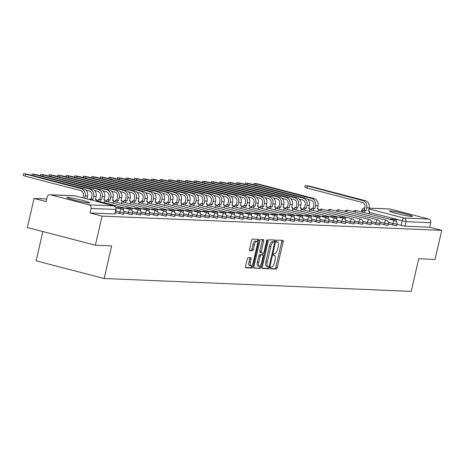 <?xml version="1.0" encoding="UTF-8"?>
<svg xmlns="http://www.w3.org/2000/svg" width="465" height="465" viewBox="0 0 465 465"><rect width="100%" height="100%" fill="white"/><g stroke="black" fill="none" stroke-linecap="round" stroke-linejoin="round"><path stroke-width="0.7" d="M270.461 267.811A1.035 0.366 104.6 0 0 270.578 268.822A1.035 0.366 104.6 0 0 270.607 268.828L276.315 269.066A1.476 0.529 104.6 0 0 277.181 267.654L283.144 241.823A1.476 0.529 104.6 0 0 282.982 240.37A1.476 0.529 104.6 0 0 282.941 240.364L277.233 240.126A1.035 0.366 104.6 0 0 276.629 241.114A1.035 0.366 104.6 0 0 276.745 242.131A1.035 0.366 104.6 0 0 276.774 242.131L277.512 242.166A4.726 1.686 104.6 0 1 277.64 242.184A4.726 1.686 104.6 0 1 278.169 246.828L277.669 248.984A4.726 1.686 104.6 0 1 274.891 253.501L274.152 253.472A1.035 0.366 104.6 0 0 273.548 254.46A1.035 0.366 104.6 0 0 273.664 255.477A1.035 0.366 104.6 0 0 273.687 255.483L274.426 255.512A4.726 1.686 104.6 0 1 274.559 255.529A4.726 1.686 104.6 0 1 275.088 260.179L274.588 262.33A4.726 1.686 104.6 0 1 271.81 266.852L271.072 266.817A1.035 0.366 104.6 0 0 270.461 267.811M411.595 216.463A11.735 0.843 13 0 0 412.42 216.347A11.735 0.843 13 0 0 403.254 213.383A11.735 0.843 13 0 0 390.373 210.947A11.735 0.843 13 0 0 389.554 211.069A11.735 0.843 13 0 0 398.72 214.034A11.735 0.843 13 0 0 411.595 216.463M88.885 202.938A11.735 0.843 13 0 0 89.71 202.821A11.735 0.843 13 0 0 80.544 199.851A11.735 0.843 13 0 0 67.663 197.422A11.735 0.843 13 0 0 66.844 197.538A11.735 0.843 13 0 0 76.01 200.502A11.735 0.843 13 0 0 88.885 202.938M248.124 257.668A1.476 0.529 104.6 0 0 247.258 259.081L245.584 266.329A1.476 0.529 104.6 0 0 245.753 267.782A1.476 0.529 104.6 0 0 245.793 267.788L252.123 268.055A1.476 0.529 104.6 0 0 252.995 266.643L258.959 240.806A1.476 0.529 104.6 0 0 258.796 239.353A1.476 0.529 104.6 0 0 258.755 239.347L252.419 239.086A1.476 0.529 104.6 0 0 251.548 240.498L249.531 249.252A1.476 0.529 104.6 0 0 249.693 250.705A1.476 0.529 104.6 0 0 249.734 250.711L252.443 250.821A1.476 0.529 104.6 0 0 253.315 249.409L254.314 245.067A3.953 1.407 104.6 0 1 256.744 241.306A3.953 1.407 104.6 0 1 257.186 245.189L253.262 262.196A3.953 1.407 104.6 0 1 250.833 265.957A3.953 1.407 104.6 0 1 250.391 262.074L251.042 259.243A1.476 0.529 104.6 0 0 250.879 257.79A1.476 0.529 104.6 0 0 250.838 257.784L248.124 257.668M441.75 230.361L435.031 259.458L418.733 258.773L411.205 291.381L104.137 278.512L111.664 245.904L95.366 245.218L102.085 216.12L441.75 230.361L429.712 227.234L430.759 222.7L405.98 221.66L369.361 212.377M262.283 267.032A1.476 0.529 104.6 0 0 262.446 268.485A1.476 0.529 104.6 0 0 262.487 268.491L268.822 268.753A1.476 0.529 104.6 0 0 269.688 267.34L275.658 241.509A1.476 0.529 104.6 0 0 275.489 240.056A1.476 0.529 104.6 0 0 275.449 240.05L269.113 239.783A1.476 0.529 104.6 0 0 268.247 241.196L262.283 267.032M260.476 268.404L254.14 268.136A1.476 0.529 104.6 0 1 254.099 268.131A1.476 0.529 104.6 0 1 253.931 266.683L259.9 240.847A1.476 0.529 104.6 0 1 260.766 239.434L263.475 239.545A1.476 0.529 104.6 0 1 263.516 239.551A1.476 0.529 104.6 0 1 263.684 241.004L261.266 251.484A1.476 0.529 104.6 0 0 261.429 252.937A1.476 0.529 104.6 0 0 261.469 252.943L263.266 253.018A1.476 0.529 104.6 0 0 264.137 251.6L266.654 240.696A1.035 0.366 104.6 0 1 267.288 239.708A1.035 0.366 104.6 0 1 267.404 240.725L261.342 266.991A1.476 0.529 104.6 0 1 260.476 268.404L253.884 267.828M95.366 245.218L27.354 227.536L34.067 198.439L46.709 198.968M42.879 231.576L36.125 260.83L104.137 278.512M102.085 216.12L90.047 212.993L91.094 208.46A3.011 2.802 -87.6 0 0 89.047 204.827L50.551 194.818A3.011 2.802 -87.6 0 0 47.151 197.038L46.105 201.572L34.067 198.439M429.712 227.234L404.934 226.193L396.947 224.357M369.129 208.117L389.664 208.977A3.011 2.802 92.4 0 1 390.216 209.058L428.713 219.067A3.011 2.802 92.4 0 1 430.759 222.7M119.54 213.633L119.912 212.028L123.94 212.749L123.568 214.359L115.367 212.552M128.073 213.993L128.445 212.383L132.473 213.109L132.101 214.714L123.899 212.906M136.605 214.353L136.977 212.743L141.005 213.464L140.633 215.074L132.432 213.266M145.138 214.708L145.51 213.098L149.538 213.824L149.166 215.429L140.965 213.621M153.671 215.068L154.043 213.458L158.071 214.179L157.699 215.789L149.498 213.981M162.204 215.423L162.576 213.813L166.604 214.539L166.232 216.149L158.03 214.342M170.736 215.783L171.108 214.173L175.136 214.894L174.764 216.504L166.563 214.696M179.269 216.138L179.641 214.534L183.669 215.254L183.297 216.864L175.096 215.057M187.802 216.498L188.174 214.888L192.202 215.609L191.83 217.219L183.629 215.411M196.335 216.853L196.707 215.249L200.735 215.969L200.363 217.579L192.161 215.772M204.867 217.213L205.239 215.603L209.267 216.324L208.895 217.934L200.694 216.126M213.4 217.568L213.772 215.963L217.8 216.684L217.428 218.294L209.227 216.487M221.933 217.928L222.305 216.318L226.333 217.045L225.961 218.649L217.76 216.841M230.466 218.283L230.838 216.678L234.866 217.399L234.494 219.009L226.292 217.202M238.998 218.643L239.37 217.033L243.398 217.76L243.026 219.364L234.825 217.556M247.531 219.003L247.903 217.393L251.931 218.114L251.559 219.724L243.358 217.916M256.064 219.358L256.436 217.748L260.458 218.474L260.092 220.079L251.891 218.277M264.597 219.718L264.969 218.108L268.991 218.829L268.625 220.439L260.423 218.631M273.129 220.073L273.501 218.463L277.524 219.189L277.157 220.799L268.956 218.992M281.662 220.433L282.034 218.823L286.056 219.544L285.69 221.154L277.489 219.346M290.195 220.788L290.567 219.184L294.589 219.904L294.223 221.514L286.022 219.707M298.728 221.148L299.1 219.538L303.122 220.259L302.756 221.869L294.554 220.061M307.26 221.503L307.632 219.899L311.655 220.619L311.288 222.229L303.087 220.422M315.793 221.863L316.165 220.253L320.187 220.98L319.821 222.584L311.62 220.776M324.326 222.218L324.698 220.613L328.72 221.334L328.348 222.944L320.152 221.137M332.859 222.578L333.231 220.968L337.253 221.695L336.881 223.299L328.685 221.491M341.391 222.938L341.763 221.328L345.786 222.049L345.414 223.659L337.218 221.852M349.924 223.293L350.296 221.683L354.318 222.41L353.946 224.014L345.751 222.206M358.457 223.653L358.829 222.043L362.851 222.764L362.479 224.374L354.284 222.566M366.99 224.008L367.362 222.398L371.384 223.124L371.012 224.729L362.816 222.927M375.522 224.368L375.894 222.758L379.917 223.479L379.545 225.089L371.349 223.281M384.055 224.723L384.427 223.113L388.449 223.839L388.077 225.449L379.882 223.642M392.588 225.083L392.96 223.473L396.982 224.194L396.61 225.804L388.415 223.996M90.047 212.993L115.035 213.999L116.081 209.465L91.094 208.46M270.409 268.526L274.955 268.712A1.476 0.529 104.6 0 0 275.821 267.299L281.784 241.469A1.476 0.529 104.6 0 0 281.837 240.318M274.112 241.957L274.298 241.155A1.476 0.529 104.6 0 0 274.35 240.004M262.231 268.183L267.462 268.398A1.476 0.529 104.6 0 0 268.328 266.986L268.398 266.707M268.694 266.718A1.035 0.366 104.6 0 0 269.305 265.73L274.542 243.056A1.035 0.366 104.6 0 0 274.426 242.038A1.035 0.366 104.6 0 0 274.397 242.032L273.618 242.003A4.726 1.686 104.6 0 0 270.839 246.52L267.259 262.022A4.726 1.686 104.6 0 0 267.788 266.666A4.726 1.686 104.6 0 0 267.916 266.689L268.694 266.718M273.089 241.695A1.035 0.366 104.6 0 0 273.065 241.684A1.035 0.366 104.6 0 0 273.036 241.678L274.397 242.032M267.666 266.619L266.555 266.335A4.726 1.686 104.6 0 1 266.428 266.317A4.726 1.686 104.6 0 1 265.899 261.667L269.479 246.165A4.726 1.686 104.6 0 1 272.257 241.649L273.036 241.678M261.394 252.919L260.109 252.588A1.476 0.529 104.6 0 1 260.069 252.582A1.476 0.529 104.6 0 1 259.906 251.129L262.324 240.649A1.476 0.529 104.6 0 0 262.376 239.498M263.126 253.007L262.673 254.989M260.197 265.707L259.981 266.637L261.342 266.991M258.755 262.353A3.953 1.407 104.6 0 0 259.197 266.236A3.953 1.407 104.6 0 0 261.626 262.475L263.01 256.482A1.476 0.529 104.6 0 0 262.847 255.029A1.476 0.529 104.6 0 0 262.806 255.023L261.005 254.948A1.476 0.529 104.6 0 0 260.138 256.36L258.755 262.353L257.395 261.998A3.953 1.407 104.6 0 0 257.837 265.881L259.197 266.236M261.522 254.692A1.476 0.529 104.6 0 0 261.487 254.675A1.476 0.529 104.6 0 0 261.446 254.669L262.806 255.023M257.395 261.998L258.778 256.006A1.476 0.529 104.6 0 1 259.644 254.593L261.446 254.669M259.115 268.049A1.476 0.529 104.6 0 0 259.981 266.637M250.833 265.957L249.473 265.608A3.953 1.407 104.6 0 1 249.031 261.719L249.682 258.889A1.476 0.529 104.6 0 0 249.734 257.738M256.744 241.306L255.384 240.951A3.953 1.407 104.6 0 0 252.954 244.712L254.314 245.067M249.478 250.403L251.083 250.466A1.476 0.529 104.6 0 0 251.954 249.054L252.954 244.712M257.261 241.905L257.598 240.452A1.476 0.529 104.6 0 0 257.651 239.301M245.532 267.48L250.763 267.701A1.476 0.529 104.6 0 0 251.635 266.288L251.832 265.428M306.894 188.034L304.825 187.325L305.267 185.425L362.63 200.508A6.016 5.603 92.4 0 1 366.722 207.768L365.996 210.912L364.229 210.453L364.955 207.309A4.063 3.784 -87.6 0 0 362.194 202.409L306.894 188.034L307.336 186.134M368.513 210.767L369.663 211.069L368.46 211.017L369.181 207.872A6.016 5.603 92.4 0 0 365.095 200.613L309.795 186.232L305.267 185.425M362.601 212.232L363.026 210.407L365.996 210.912M363.026 210.407L364.229 210.453M390.083 219.375L390.164 219.009L396.802 219.672L396.36 221.59M391.937 219.468L391.85 219.84M390.164 219.009L396.802 219.672M369.663 211.069L369.007 213.9M364.793 210.866L364.368 212.697M317.322 208.622L318.467 208.919L317.264 208.872L317.99 205.728A6.016 5.603 92.4 0 0 313.898 198.462L258.598 184.088L254.07 183.274L311.434 198.363A6.016 5.603 92.4 0 1 315.526 205.623L314.799 208.768L313.032 208.308L313.759 205.164A4.063 3.784 -87.6 0 0 310.998 200.264L307.708 199.409M311.405 210.087L311.829 208.256L314.799 208.768M311.829 208.256L313.032 208.308M338.886 217.231L338.968 216.864L345.605 217.527L345.164 219.445M340.74 217.324L340.653 217.69M338.968 216.864L345.605 217.527M318.467 208.919L317.81 211.755M313.596 208.715L313.178 210.546M308.789 208.268L309.934 208.564L308.731 208.512L309.458 205.367A6.016 5.603 92.4 0 0 305.366 198.107L250.065 183.733L245.537 182.919L302.901 198.003A6.016 5.603 92.4 0 1 306.993 205.268L306.266 208.413L304.499 207.948L305.226 204.809A4.063 3.784 -87.6 0 0 302.465 199.904L299.175 199.049M302.872 209.732L303.296 207.902L306.266 208.413M303.296 207.902L304.499 207.948M330.353 216.876L330.435 216.504L337.073 217.167L336.631 219.085M332.208 216.963L332.12 217.335M330.435 216.504L337.073 217.167M309.934 208.564L309.277 211.395M305.063 208.361L304.645 210.192M300.256 207.907L301.401 208.204L300.198 208.157L300.925 205.013A6.016 5.603 92.4 0 0 296.833 197.747L241.533 183.373L237.005 182.559L294.368 197.648A6.016 5.603 92.4 0 1 298.46 204.908L297.734 208.053L295.967 207.593L296.693 204.449A4.063 3.784 -87.6 0 0 293.932 199.549L290.642 198.695M294.339 209.372L294.764 207.541L297.734 208.053M294.764 207.541L295.967 207.593M321.821 216.516L321.902 216.149L328.54 216.812L328.098 218.724M323.675 216.609L323.588 216.975M321.902 216.149L328.54 216.812M301.401 208.204L300.745 211.04M296.531 208L296.112 209.831M291.724 207.553L292.869 207.849L291.665 207.797L292.392 204.652A6.016 5.603 92.4 0 0 288.3 197.393L233 183.018L228.472 182.204L285.836 197.288A6.016 5.603 92.4 0 1 289.928 204.554L289.201 207.692L287.434 207.233L288.161 204.089A4.063 3.784 -87.6 0 0 285.4 199.189L282.11 198.334M285.806 209.018L286.231 207.187L289.201 207.692M286.231 207.187L287.434 207.233M313.288 216.161L313.369 215.789L320.007 216.452L319.565 218.37M315.142 216.248L315.055 216.62M313.369 215.789L320.007 216.452M292.869 207.849L292.212 210.68M287.998 207.646L287.579 209.477M283.191 207.192L284.336 207.489L283.133 207.442L283.859 204.298A6.016 5.603 92.4 0 0 279.767 197.032L224.467 182.658L219.939 181.844L277.303 196.928A6.016 5.603 92.4 0 1 281.395 204.193L280.668 207.338L278.901 206.879L279.628 203.734A4.063 3.784 -87.6 0 0 276.867 198.828L273.577 197.974M277.274 208.657L277.698 206.826L280.668 207.338M277.698 206.826L278.901 206.879M304.755 215.801L304.837 215.435L311.474 216.097L311.033 218.009M306.609 215.894L306.522 216.26M304.837 215.435L311.474 216.097M284.336 207.489L283.679 210.325M279.465 207.285L279.047 209.116M274.658 206.838L275.803 207.134L274.6 207.082L275.327 203.937A6.016 5.603 92.4 0 0 271.235 196.678L215.934 182.297L211.406 181.49L268.77 196.573A6.016 5.603 92.4 0 1 272.862 203.839L272.135 206.977L270.368 206.518L271.095 203.374A4.063 3.784 -87.6 0 0 268.334 198.474L265.044 197.619M268.741 208.303L269.165 206.472L272.135 206.977M269.165 206.472L270.368 206.518M296.222 215.44L296.304 215.074L302.942 215.737L302.5 217.655M298.077 215.533L297.989 215.905M296.304 215.074L302.942 215.737M275.803 207.134L275.146 209.965M270.932 206.931L270.514 208.762M266.125 206.477L267.27 206.774L266.067 206.727L266.794 203.583A6.016 5.603 92.4 0 0 262.702 196.317L207.402 181.943L202.874 181.129L260.237 196.213A6.016 5.603 92.4 0 1 264.329 203.478L263.603 206.623L261.836 206.164L262.562 203.019A4.063 3.784 -87.6 0 0 259.801 198.113L256.511 197.259M260.208 207.942L260.632 206.111L263.603 206.623M260.632 206.111L261.836 206.164M287.69 215.086L287.771 214.72L294.409 215.382L293.967 217.294M289.544 215.179L289.457 215.545M287.771 214.72L294.409 215.382M267.27 206.774L266.614 209.605M262.4 206.57L261.981 208.401M257.593 206.117L258.738 206.419L257.534 206.367L258.261 203.222A6.016 5.603 92.4 0 0 254.169 195.963L198.869 181.583L194.341 180.775L251.705 195.858A6.016 5.603 92.4 0 1 255.797 203.118L255.07 206.262L253.303 205.803L254.03 202.659A4.063 3.784 -87.6 0 0 251.269 197.759L247.979 196.904M251.675 207.582L252.1 205.757L255.07 206.262M252.1 205.757L253.303 205.803M279.157 214.725L279.238 214.359L285.876 215.022L285.434 216.94M281.011 214.818L280.924 215.185M279.238 214.359L285.876 215.022M258.738 206.419L258.081 209.25M253.867 206.216L253.448 208.047M249.06 205.763L250.205 206.059L249.002 206.007L249.728 202.868A6.016 5.603 92.4 0 0 245.636 195.602L190.336 181.228L185.808 180.414L243.172 195.498A6.016 5.603 92.4 0 1 247.264 202.763L246.537 205.908L244.77 205.449L245.497 202.304A4.063 3.784 -87.6 0 0 242.736 197.398L239.452 196.544M243.143 207.227L243.567 205.396L246.537 205.908M243.567 205.396L244.77 205.449M270.624 214.371L270.706 214.005L277.343 214.667L276.902 216.58M272.478 214.464L272.391 214.83M270.706 214.005L277.343 214.667M250.205 206.059L249.548 208.89M245.334 205.856L244.916 207.686M240.527 205.402L241.672 205.704L240.469 205.652L241.196 202.507A6.016 5.603 92.4 0 0 237.104 195.242L181.803 180.868L177.275 180.054L234.639 195.143A6.016 5.603 92.4 0 1 238.731 202.403L238.004 205.547L236.237 205.088L236.964 201.944A4.063 3.784 -87.6 0 0 234.203 197.044L230.919 196.189M234.61 206.867L235.034 205.036L238.004 205.547M235.034 205.036L236.237 205.088M262.091 214.01L262.179 213.644L268.811 214.307L268.369 216.225M263.946 214.103L263.858 214.47M262.179 213.644L268.811 214.307M241.672 205.704L241.015 208.535M236.801 205.501L236.383 207.326M231.994 205.048L233.139 205.344L231.936 205.292L232.663 202.153A6.016 5.603 92.4 0 0 228.571 194.887L173.271 180.513L168.743 179.699L226.106 194.783A6.016 5.603 92.4 0 1 230.198 202.048L229.472 205.193L227.705 204.734L228.431 201.589A4.063 3.784 -87.6 0 0 225.67 196.683L222.386 195.829M226.077 206.512L226.502 204.681L229.472 205.193M226.502 204.681L227.705 204.734M253.559 213.656L253.646 213.284L260.278 213.952L259.836 215.865M255.413 213.749L255.326 214.115M253.646 213.284L260.278 213.952M233.139 205.344L232.483 208.175M228.269 205.141L227.85 206.972M223.462 204.687L224.607 204.989L223.403 204.937L224.13 201.793A6.016 5.603 92.4 0 0 220.038 194.527L164.738 180.153L160.21 179.339L217.574 194.428A6.016 5.603 92.4 0 1 221.666 201.688L220.939 204.833L219.172 204.373L219.899 201.229A4.063 3.784 -87.6 0 0 217.138 196.329L213.854 195.474M217.544 206.152L217.969 204.321L220.939 204.833M217.969 204.321L219.172 204.373M245.026 213.296L245.113 212.929L251.745 213.592L251.303 215.51M246.88 213.389L246.793 213.755M245.113 212.929L251.745 213.592M224.607 204.989L223.95 207.82M219.736 204.78L219.317 206.611M214.929 204.333L216.074 204.629L214.871 204.577L215.597 201.432A6.016 5.603 92.4 0 0 211.505 194.172L156.205 179.798L151.677 178.984L209.041 194.068A6.016 5.603 92.4 0 1 213.133 201.333L212.406 204.478L210.639 204.013L211.366 200.874A4.063 3.784 -87.6 0 0 208.605 195.968L205.321 195.114M209.012 205.797L209.436 203.966L212.406 204.478M209.436 203.966L210.639 204.013M236.493 212.941L236.58 212.569L243.212 213.237L242.771 215.15M238.347 213.028L238.26 213.4M236.58 212.569L243.212 213.237M216.074 204.629L215.417 207.46M211.203 204.426L210.785 206.257M206.396 203.972L207.541 204.269L206.338 204.222L207.065 201.078A6.016 5.603 92.4 0 0 202.972 193.812L147.672 179.438L143.144 178.624L200.508 193.713A6.016 5.603 92.4 0 1 204.6 200.973L203.873 204.118L202.106 203.658L202.833 200.514A4.063 3.784 -87.6 0 0 200.072 195.614L196.788 194.759M200.479 205.437L200.903 203.606L203.873 204.118M200.903 203.606L202.106 203.658M227.96 212.581L228.048 212.214L234.68 212.877L234.238 214.795M229.815 212.674L229.727 213.04M228.048 212.214L234.68 212.877M207.541 204.269L206.884 207.105M202.67 204.065L202.252 205.896M197.863 203.618L199.008 203.914L197.805 203.862L198.532 200.717A6.016 5.603 92.4 0 0 194.44 193.457L139.145 179.083L134.612 178.269L191.975 193.353A6.016 5.603 92.4 0 1 196.067 200.618L195.341 203.757L193.574 203.298L194.3 200.159A4.063 3.784 -87.6 0 0 191.539 195.254L188.255 194.399M191.946 205.082L192.37 203.252L195.341 203.757M192.37 203.252L193.574 203.298M219.428 212.226L219.515 211.854L226.147 212.517L225.705 214.435M221.282 212.313L221.195 212.685M219.515 211.854L226.147 212.517M199.008 203.914L198.352 206.745M194.138 203.711L193.719 205.542M189.331 203.257L190.476 203.554L189.272 203.507L189.999 200.363A6.016 5.603 92.4 0 0 185.907 193.097L130.613 178.723L126.079 177.909L183.448 192.992A6.016 5.603 92.4 0 1 187.535 200.258L186.808 203.403L185.041 202.943L185.768 199.799A4.063 3.784 -87.6 0 0 183.007 194.899L179.722 194.044M183.413 204.722L183.838 202.891L186.808 203.403M183.838 202.891L185.041 202.943M210.895 211.866L210.982 211.499L217.614 212.162L217.172 214.074M212.749 211.959L212.662 212.325M210.982 211.499L217.614 212.162M190.476 203.554L189.819 206.39M185.605 203.35L185.186 205.181M180.798 202.903L181.943 203.199L180.74 203.147L181.466 200.002A6.016 5.603 92.4 0 0 177.374 192.743L122.08 178.368L117.546 177.554L174.916 192.638A6.016 5.603 92.4 0 1 179.002 199.904L178.275 203.042L176.508 202.583L177.235 199.439A4.063 3.784 -87.6 0 0 174.474 194.539L171.19 193.684M174.887 204.368L175.305 202.537L178.275 203.042M175.305 202.537L176.508 202.583M202.362 211.511L202.449 211.139L209.081 211.802L208.64 213.72M204.216 211.598L204.129 211.97M202.449 211.139L209.081 211.802M181.943 203.199L181.286 206.03M177.072 202.996L176.654 204.827M172.265 202.542L173.41 202.839L172.207 202.792L172.934 199.648A6.016 5.603 92.4 0 0 168.842 192.382L113.547 178.008L109.013 177.194L166.383 192.278A6.016 5.603 92.4 0 1 170.469 199.543L169.742 202.688L167.975 202.229L168.702 199.084A4.063 3.784 -87.6 0 0 165.941 194.178L162.657 193.324M166.354 204.007L166.772 202.176L169.742 202.688M166.772 202.176L167.975 202.229M193.829 211.151L193.917 210.785L200.549 211.447L200.107 213.359M195.684 211.244L195.596 211.61M193.917 210.785L200.549 211.447M173.41 202.839L172.759 205.669M168.539 202.635L168.121 204.466M163.732 202.188L164.877 202.484L163.674 202.432L164.401 199.287A6.016 5.603 92.4 0 0 160.309 192.028L105.014 177.647L100.481 176.84L157.85 191.923A6.016 5.603 92.4 0 1 161.936 199.183L161.216 202.327L159.443 201.868L160.169 198.724A4.063 3.784 -87.6 0 0 157.408 193.824L154.124 192.969M157.821 203.647L158.24 201.822L161.216 202.327M158.24 201.822L159.443 201.868M185.297 210.79L185.384 210.424L192.016 211.087L191.574 213.005M187.151 210.883L187.064 211.255M185.384 210.424L192.016 211.087M164.877 202.484L164.226 205.315M160.006 202.281L159.588 204.112M155.2 201.827L156.345 202.124L155.141 202.077L155.868 198.933A6.016 5.603 92.4 0 0 151.776 191.667L96.482 177.293L91.948 176.479L149.317 191.563A6.016 5.603 92.4 0 1 153.404 198.828L152.683 201.973L150.91 201.514L151.637 198.369A4.063 3.784 -87.6 0 0 148.876 193.463L145.591 192.609M149.288 203.292L149.707 201.461L152.683 201.973M149.707 201.461L150.91 201.514M176.764 210.436L176.851 210.07L183.483 210.732L183.041 212.644M178.618 210.529L178.531 210.895M176.851 210.07L183.483 210.732M156.345 202.124L155.694 204.955M151.48 201.92L151.055 203.751M146.667 201.467L147.812 201.769L146.609 201.717L147.335 198.572A6.016 5.603 92.4 0 0 143.243 191.313L87.949 176.933L83.415 176.119L140.785 191.208A6.016 5.603 92.4 0 1 144.871 198.468L144.15 201.612L142.377 201.153L143.104 198.009A4.063 3.784 -87.6 0 0 140.343 193.109L137.059 192.254M140.756 202.932L141.174 201.101L144.15 201.612M141.174 201.101L142.377 201.153M168.231 210.075L168.318 209.709L174.95 210.372L174.509 212.29M170.085 210.168L169.998 210.535M168.318 209.709L174.95 210.372M147.812 201.769L147.161 204.6M142.947 201.566L142.523 203.391M138.134 201.113L139.279 201.409L138.076 201.357L138.803 198.218A6.016 5.603 92.4 0 0 134.71 190.952L79.416 176.578L74.882 175.764L132.252 190.848A6.016 5.603 92.4 0 1 136.338 198.113L135.617 201.258L133.844 200.799L134.571 197.654A4.063 3.784 -87.6 0 0 131.81 192.748L128.526 191.894M132.223 202.577L132.641 200.746L135.617 201.258M132.641 200.746L133.844 200.799M159.698 209.721L159.786 209.349L166.418 210.017L165.976 211.93M161.553 209.814L161.465 210.18M159.786 209.349L166.418 210.017M139.279 201.409L138.628 204.24M134.414 201.206L133.99 203.036M129.601 200.752L130.746 201.054L129.543 201.002L130.27 197.858A6.016 5.603 92.4 0 0 126.178 190.592L70.883 176.218L66.35 175.404L123.719 190.493A6.016 5.603 92.4 0 1 127.805 197.753L127.085 200.897L125.312 200.438L126.038 197.294A4.063 3.784 -87.6 0 0 123.277 192.394L119.993 191.539M123.69 202.217L124.109 200.386L127.085 200.897M124.109 200.386L125.312 200.438M151.166 209.36L151.253 208.994L157.885 209.657L157.443 211.575M153.02 209.453L152.933 209.82M151.253 208.994L157.885 209.657M130.746 201.054L130.095 203.885M125.881 200.845L125.457 202.676M121.069 200.398L122.214 200.694L121.01 200.642L121.737 197.503A6.016 5.603 92.4 0 0 117.645 190.237L62.351 175.863L57.817 175.049L115.186 190.133A6.016 5.603 92.4 0 1 119.273 197.398L118.552 200.543L116.779 200.084L117.506 196.939A4.063 3.784 -87.6 0 0 114.745 192.033L111.46 191.179M115.157 201.862L115.576 200.031L118.552 200.543M115.576 200.031L116.779 200.084M142.633 209.006L142.72 208.634L149.352 209.302L148.91 211.215M144.487 209.093L144.4 209.465M142.72 208.634L149.352 209.302M122.214 200.694L121.563 203.525M117.349 200.491L116.924 202.322M112.536 200.037L113.681 200.339L112.478 200.287L113.204 197.143A6.016 5.603 92.4 0 0 109.112 189.877L53.818 175.503L49.284 174.689L106.654 189.778A6.016 5.603 92.4 0 1 110.74 197.038L110.019 200.183L108.246 199.723L108.973 196.579A4.063 3.784 -87.6 0 0 106.212 191.679L102.928 190.824M106.625 201.502L107.043 199.671L110.019 200.183M107.043 199.671L108.246 199.723M134.1 208.645L134.187 208.279L140.819 208.942L140.378 210.86M135.954 208.739L135.867 209.105M134.187 208.279L140.819 208.942M113.681 200.339L113.03 203.17M108.816 200.13L108.392 201.961M104.003 199.683L105.148 199.979L103.945 199.927L104.672 196.782A6.016 5.603 92.4 0 0 100.58 189.522L45.285 175.148L40.751 174.334L98.121 189.418A6.016 5.603 92.4 0 1 102.207 196.683L101.486 199.828L99.713 199.363L100.44 196.224A4.063 3.784 -87.6 0 0 97.679 191.318L94.395 190.464M98.092 201.147L98.51 199.316L101.486 199.828M98.51 199.316L99.713 199.363M125.567 208.291L125.655 207.919L132.287 208.587L131.845 210.5M127.422 208.378L127.334 208.75M125.655 207.919L132.287 208.587M105.148 199.979L104.497 202.81M100.283 199.776L99.859 201.607M95.47 199.322L96.615 199.619L95.412 199.572L96.139 196.428A6.016 5.603 92.4 0 0 92.047 189.162L36.752 174.788L32.219 173.974L89.588 189.063A6.016 5.603 92.4 0 1 93.68 196.323L92.954 199.468L91.181 199.008L91.907 195.864A4.063 3.784 -87.6 0 0 89.146 190.964L85.862 190.109M89.826 199.619L89.978 198.956L92.954 199.468M89.978 198.956L91.181 199.008M117.035 207.931L117.122 207.564L123.76 208.227L123.312 210.145M118.889 208.024L118.802 208.39M117.122 207.564L123.76 208.227M96.615 199.619L96.232 201.281M91.75 199.415L91.593 200.078M82.846 197.805L83.375 195.509A4.063 3.784 -87.6 0 0 80.614 190.604L25.319 176.229L23.25 175.52L23.692 173.619L81.055 188.703A6.016 5.603 92.4 0 1 85.147 195.968L84.613 198.264M86.961 198.875L87.606 196.067A6.016 5.603 92.4 0 0 83.514 188.807L28.22 174.433L23.692 173.619M89.047 204.827L113.826 205.867L75.33 195.858L50.551 194.818M401.121 225.438L402.167 220.904A3.011 1.075 104.6 0 1 403.934 218.027L428.713 219.067M368.937 208.93L403.934 218.027A3.011 2.802 92.4 0 1 405.98 221.66L404.934 226.193M390.216 209.058L369.117 208.175M123.94 212.749A3.011 3.011 0 0 0 121.766 209.163A3.011 1.075 -75.4 0 0 121.679 209.151A3.011 1.075 -75.4 0 0 119.912 212.028L115.739 210.941M132.473 213.109A3.011 3.011 0 0 0 130.299 209.517A3.011 1.075 -75.4 0 0 130.212 209.506A3.011 1.075 -75.4 0 0 128.445 212.383L123.888 211.197M141.005 213.464A3.011 3.011 0 0 0 138.832 209.878A3.011 1.075 -75.4 0 0 138.744 209.866A3.011 1.075 -75.4 0 0 136.977 212.743L132.42 211.558M149.538 213.824A3.011 3.011 0 0 0 147.364 210.232A3.011 1.075 -75.4 0 0 147.277 210.221A3.011 1.075 -75.4 0 0 145.51 213.098L140.953 211.912M158.071 214.179A3.011 3.011 0 0 0 155.897 210.593A3.011 1.075 -75.4 0 0 155.81 210.581A3.011 1.075 -75.4 0 0 154.043 213.458L149.486 212.273M166.604 214.539A3.011 3.011 0 0 0 164.43 210.947A3.011 1.075 -75.4 0 0 164.343 210.936A3.011 1.075 -75.4 0 0 162.576 213.813L158.019 212.633M175.136 214.894A3.011 3.011 0 0 0 172.957 211.308A3.011 1.075 -75.4 0 0 172.875 211.296A3.011 1.075 -75.4 0 0 171.108 214.173L166.551 212.987M183.669 215.254A3.011 3.011 0 0 0 181.49 211.662A3.011 1.075 -75.4 0 0 181.408 211.651A3.011 1.075 -75.4 0 0 179.641 214.534L175.084 213.348M192.202 215.609A3.011 3.011 0 0 0 190.022 212.023A3.011 1.075 -75.4 0 0 189.941 212.011A3.011 1.075 -75.4 0 0 188.174 214.888L183.617 213.702M200.735 215.969A3.011 3.011 0 0 0 198.555 212.377A3.011 1.075 -75.4 0 0 198.474 212.366A3.011 1.075 -75.4 0 0 196.707 215.249L192.15 214.063M209.267 216.324A3.011 3.011 0 0 0 207.088 212.738A3.011 1.075 -75.4 0 0 207.006 212.726A3.011 1.075 -75.4 0 0 205.239 215.603L200.682 214.417M217.8 216.684A3.011 3.011 0 0 0 215.62 213.098A3.011 1.075 -75.4 0 0 215.539 213.08A3.011 1.075 -75.4 0 0 213.772 215.963L209.215 214.778M226.333 217.045A3.011 3.011 0 0 0 224.153 213.452A3.011 1.075 -75.4 0 0 224.072 213.441A3.011 1.075 -75.4 0 0 222.305 216.318L217.748 215.132M234.866 217.399A3.011 3.011 0 0 0 232.686 213.813A3.011 1.075 -75.4 0 0 232.605 213.801A3.011 1.075 -75.4 0 0 230.838 216.678L226.281 215.493M243.398 217.76A3.011 3.011 0 0 0 241.219 214.167A3.011 1.075 -75.4 0 0 241.137 214.156A3.011 1.075 -75.4 0 0 239.37 217.033L234.813 215.847M251.931 218.114A3.011 3.011 0 0 0 249.752 214.528A3.011 1.075 -75.4 0 0 249.67 214.516A3.011 1.075 -75.4 0 0 247.903 217.393L243.346 216.208M260.458 218.474A3.011 3.011 0 0 0 258.284 214.882A3.011 1.075 -75.4 0 0 258.203 214.871A3.011 1.075 -75.4 0 0 256.436 217.748L251.873 216.562M268.991 218.829A3.011 3.011 0 0 0 266.817 215.243A3.011 1.075 -75.4 0 0 266.736 215.231A3.011 1.075 -75.4 0 0 264.969 218.108L260.406 216.923M277.524 219.189A3.011 3.011 0 0 0 275.35 215.597A3.011 1.075 -75.4 0 0 275.268 215.586A3.011 1.075 -75.4 0 0 273.501 218.463L268.939 217.283M286.056 219.544A3.011 3.011 0 0 0 283.882 215.958A3.011 1.075 -75.4 0 0 283.801 215.946A3.011 1.075 -75.4 0 0 282.034 218.823L277.471 217.637M294.589 219.904A3.011 3.011 0 0 0 292.415 216.312A3.011 1.075 -75.4 0 0 292.334 216.301A3.011 1.075 -75.4 0 0 290.567 219.184L286.004 217.998M303.122 220.259A3.011 3.011 0 0 0 300.948 216.673A3.011 1.075 -75.4 0 0 300.867 216.661A3.011 1.075 -75.4 0 0 299.1 219.538L294.537 218.352M311.655 220.619A3.011 3.011 0 0 0 309.481 217.027A3.011 1.075 -75.4 0 0 309.399 217.016A3.011 1.075 -75.4 0 0 307.632 219.899L303.07 218.713M320.187 220.98A3.011 3.011 0 0 0 318.014 217.388A3.011 1.075 -75.4 0 0 317.932 217.376A3.011 1.075 -75.4 0 0 316.165 220.253L311.602 219.067M328.72 221.334A3.011 3.011 0 0 0 326.546 217.748A3.011 1.075 -75.4 0 0 326.465 217.73A3.011 1.075 -75.4 0 0 324.698 220.613L320.135 219.428M337.253 221.695A3.011 3.011 0 0 0 335.079 218.102A3.011 1.075 -75.4 0 0 334.998 218.091A3.011 1.075 -75.4 0 0 333.231 220.968L328.668 219.782M345.786 222.049A3.011 3.011 0 0 0 343.612 218.463A3.011 1.075 -75.4 0 0 343.53 218.451A3.011 1.075 -75.4 0 0 341.763 221.328L337.201 220.143M354.318 222.41A3.011 3.011 0 0 0 352.145 218.817A3.011 1.075 -75.4 0 0 352.063 218.806A3.011 1.075 -75.4 0 0 350.296 221.683L345.733 220.497M362.851 222.764A3.011 3.011 0 0 0 360.677 219.178A3.011 1.075 -75.4 0 0 360.596 219.166A3.011 1.075 -75.4 0 0 358.829 222.043L354.266 220.858M371.384 223.124A3.011 3.011 0 0 0 369.21 219.532A3.011 1.075 -75.4 0 0 369.129 219.521A3.011 1.075 -75.4 0 0 367.362 222.398L362.799 221.218M379.917 223.479A3.011 3.011 0 0 0 377.743 219.893A3.011 1.075 -75.4 0 0 377.661 219.881A3.011 1.075 -75.4 0 0 375.894 222.758L371.332 221.573M388.449 223.839A3.011 3.011 0 0 0 386.276 220.247A3.011 1.075 -75.4 0 0 386.194 220.236A3.011 1.075 -75.4 0 0 384.427 223.113L379.864 221.933M396.982 224.194A3.011 3.011 0 0 0 394.808 220.608A3.011 1.075 -75.4 0 0 394.727 220.596A3.011 1.075 -75.4 0 0 392.96 223.473L388.397 222.287M354.905 212.092A3.011 1.075 -75.4 0 1 356.231 210.587A3.011 1.075 104.6 0 1 356.312 210.599A3.011 3.011 0 0 0 353.191 211.651M356.388 210.628A3.011 1.075 104.6 0 0 356.312 210.599L394.808 220.608M346.373 211.738A3.011 1.075 -75.4 0 1 347.698 210.227A3.011 1.075 104.6 0 1 347.779 210.244A3.011 3.011 0 0 0 344.658 211.29M347.855 210.273A3.011 1.075 104.6 0 0 347.779 210.244L386.276 220.247M337.84 211.377A3.011 1.075 -75.4 0 1 339.165 209.872A3.011 1.075 104.6 0 1 339.247 209.884A3.011 3.011 0 0 0 336.125 210.936M339.322 209.913A3.011 1.075 104.6 0 0 339.247 209.884L377.743 219.893M329.307 211.023A3.011 1.075 -75.4 0 1 330.632 209.512A3.011 1.075 104.6 0 1 330.714 209.523A3.011 3.011 0 0 0 327.593 210.575M330.789 209.558A3.011 1.075 104.6 0 0 330.714 209.523L369.21 219.532M320.774 210.662A3.011 1.075 -75.4 0 1 322.1 209.157A3.011 1.075 104.6 0 1 322.181 209.169A3.011 3.011 0 0 0 319.06 210.215M322.257 209.198A3.011 1.075 104.6 0 0 322.181 209.169L360.677 219.178M362.956 210.703L361.828 210.267L361.445 211.935M114.826 214.028L115.872 209.5A3.011 2.802 92.4 0 0 113.826 205.867A3.011 1.075 -75.4 0 1 113.908 205.879A3.011 1.075 -75.4 0 1 114.006 205.919M116.081 209.465A3.011 3.011 0 0 0 113.908 205.879L75.411 195.87A3.011 3.011 0 0 0 74.778 195.777A3.011 2.802 -87.6 0 1 75.33 195.858A3.011 1.075 -75.4 0 1 75.411 195.87A3.011 1.075 -75.4 0 1 75.487 195.899M364.67 208.547A3.011 1.075 104.6 0 0 363.787 210.436M273.513 255.273L274.426 255.512M281.784 241.469L283.144 241.823M275.821 267.299L277.181 267.654M274.955 268.712L276.315 269.066M274.298 241.155L275.658 241.509M268.328 266.986L269.688 267.34M267.462 268.398L268.822 268.753M272.257 241.649L273.618 242.003M269.479 246.165L270.839 246.52M265.899 261.667L267.259 262.022M262.324 240.649L263.684 241.004M259.906 251.129L261.266 251.484M266.695 240.539L267.404 240.725M259.644 254.593L261.005 254.948M258.778 256.006L260.138 256.36M249.682 258.889L251.042 259.243M249.031 261.719L250.391 262.074M251.954 249.054L253.315 249.409M251.083 250.466L252.443 250.821M257.598 240.452L258.959 240.806M251.635 266.288L252.995 266.643M250.763 267.701L252.123 268.055M369.181 207.872L366.722 207.768M365.095 200.613L362.63 200.508M256.139 183.983L255.849 185.233M317.99 205.728L315.526 205.623M313.898 198.462L311.434 198.363M247.607 183.629L247.316 184.878M309.458 205.367L306.993 205.268M305.366 198.107L302.901 198.003M239.074 183.268L238.783 184.518M300.925 205.013L298.46 204.908M296.833 197.747L294.368 197.648M230.541 182.914L230.251 184.163M292.392 204.652L289.928 204.554M288.3 197.393L285.836 197.288M222.008 182.553L221.718 183.803M283.859 204.298L281.395 204.193M279.767 197.032L277.303 196.928M213.476 182.199L213.185 183.448M275.327 203.937L272.862 203.839M271.235 196.678L268.77 196.573M204.943 181.838L204.652 183.088M266.794 203.583L264.329 203.478M262.702 196.317L260.237 196.213M196.41 181.484L196.12 182.733M258.261 203.222L255.797 203.118M254.169 195.963L251.705 195.858M187.877 181.123L187.587 182.373M249.728 202.868L247.264 202.763M245.636 195.602L243.172 195.498M179.345 180.769L179.054 182.013M241.196 202.507L238.731 202.403M237.104 195.242L234.639 195.143M170.812 180.408L170.521 181.658M232.663 202.153L230.198 202.048M228.571 194.887L226.106 194.783M162.279 180.048L161.989 181.298M224.13 201.793L221.666 201.688M220.038 194.527L217.574 194.428M153.746 179.693L153.456 180.943M215.597 201.432L213.133 201.333M211.505 194.172L209.041 194.068M145.214 179.333L144.923 180.583M207.065 201.078L204.6 200.973M202.972 193.812L200.508 193.713M136.681 178.979L136.39 180.228M198.532 200.717L196.067 200.618M194.44 193.457L191.975 193.353M128.148 178.618L127.858 179.868M189.999 200.363L187.535 200.258M185.907 193.097L183.448 192.992M119.615 178.264L119.325 179.513M181.466 200.002L179.002 199.904M177.374 192.743L174.916 192.638M111.083 177.903L110.792 179.153M172.934 199.648L170.469 199.543M168.842 192.382L166.383 192.278M102.55 177.549L102.265 178.798M164.401 199.287L161.936 199.183M160.309 192.028L157.85 191.923M94.017 177.188L93.732 178.438M155.868 198.933L153.404 198.828M151.776 191.667L149.317 191.563M85.484 176.834L85.2 178.078M147.335 198.572L144.871 198.468M143.243 191.313L140.785 191.208M76.952 176.473L76.667 177.723M138.803 198.218L136.338 198.113M134.71 190.952L132.252 190.848M68.419 176.119L68.134 177.363M130.27 197.858L127.805 197.753M126.178 190.592L123.719 190.493M59.886 175.758L59.601 177.008M121.737 197.503L119.273 197.398M117.645 190.237L115.186 190.133M51.353 175.398L51.069 176.648M113.204 197.143L110.74 197.038M109.112 189.877L106.654 189.778M42.821 175.043L42.536 176.293M104.672 196.782L102.207 196.683M100.58 189.522L98.121 189.418M34.288 174.683L34.003 175.933M96.139 196.428L93.68 196.323M92.047 189.162L89.588 189.063M25.755 174.329L25.319 176.229M87.606 196.067L85.147 195.968M83.514 188.807L81.055 188.703M311.66 208.977A3.011 3.011 0 0 0 310.527 209.86M318.217 210L352.145 218.817M303.128 208.616A3.011 3.011 0 0 0 301.994 209.5M309.684 209.639L343.612 218.463M294.595 208.262A3.011 3.011 0 0 0 293.462 209.145M301.151 209.285L335.079 218.102M286.062 207.902A3.011 3.011 0 0 0 284.929 208.785M292.619 208.925L326.546 217.748M277.535 207.547A3.011 3.011 0 0 0 276.396 208.43M284.086 208.57L318.014 217.388M269.003 207.187A3.011 3.011 0 0 0 267.863 208.07M275.553 208.21L309.481 217.027M260.47 206.832A3.011 3.011 0 0 0 259.331 207.716M267.02 207.849L300.948 216.673M251.937 206.472A3.011 3.011 0 0 0 250.798 207.355M258.488 207.495L292.415 216.312M243.404 206.117A3.011 3.011 0 0 0 242.265 207.001M249.955 207.134L283.882 215.958M234.871 205.757A3.011 3.011 0 0 0 233.732 206.64M241.422 206.78L275.35 215.597M226.339 205.396A3.011 3.011 0 0 0 225.2 206.286M232.889 206.419L266.817 215.243M217.806 205.042A3.011 3.011 0 0 0 216.667 205.925M224.357 206.065L258.284 214.882M209.273 204.681A3.011 3.011 0 0 0 208.134 205.565M215.824 205.704L249.752 214.528M200.741 204.327A3.011 3.011 0 0 0 199.601 205.21M207.291 205.35L241.219 214.167M192.208 203.966A3.011 3.011 0 0 0 191.069 204.85M198.758 204.989L232.686 213.813M183.675 203.612A3.011 3.011 0 0 0 182.536 204.495M190.226 204.635L224.153 213.452M175.142 203.252A3.011 3.011 0 0 0 174.003 204.135M181.693 204.275L215.62 213.098M166.609 202.897A3.011 3.011 0 0 0 165.47 203.78M173.16 203.92L207.088 212.738M158.077 202.537A3.011 3.011 0 0 0 156.943 203.42M164.627 203.56L198.555 212.377M149.544 202.182A3.011 3.011 0 0 0 148.411 203.066M156.095 203.199L190.022 212.023M141.011 201.822A3.011 3.011 0 0 0 139.878 202.705M147.562 202.845L181.49 211.662M132.478 201.467A3.011 3.011 0 0 0 131.345 202.351M139.029 202.484L172.957 211.308M123.946 201.107A3.011 3.011 0 0 0 122.812 201.99M130.496 202.13L164.43 210.947M115.413 200.746A3.011 3.011 0 0 0 114.28 201.636M121.964 201.769L155.897 210.593M106.88 200.392A3.011 3.011 0 0 0 105.747 201.275M113.431 201.415L147.364 210.232M98.347 200.031A3.011 3.011 0 0 0 97.214 200.915M104.898 201.054L138.832 209.878M96.365 200.7L130.299 209.517M115.93 207.646L121.766 209.163M74.778 195.777L49.999 194.736M364.81 207.936A3.011 3.011 0 0 0 361.828 210.267M273.507 255.256L274.559 255.529M273.065 241.684L274.426 242.038M266.428 266.317L267.788 266.666M260.069 252.582L261.429 252.937M261.487 254.675L262.847 255.029M253.745 184.686L254.07 183.274M245.212 184.332L245.537 182.919M236.679 183.971L237.005 182.559M228.146 183.617L228.472 182.204M219.614 183.256L219.939 181.844M211.081 182.896L211.406 181.49M202.548 182.542L202.874 181.129M194.015 182.181L194.341 180.775M185.483 181.827L185.808 180.414M176.95 181.466L177.275 180.054M168.417 181.112L168.743 179.699M159.884 180.751L160.21 179.339M151.352 180.397L151.677 178.984M142.819 180.036L143.144 178.624M134.286 179.682L134.612 178.269M125.753 179.321L126.079 177.909M117.221 178.961L117.546 177.554M108.688 178.607L109.013 177.194M100.155 178.246L100.481 176.84M91.622 177.892L91.948 176.479M83.09 177.531L83.415 176.119M74.557 177.177L74.882 175.764M66.024 176.816L66.35 175.404M57.491 176.462L57.817 175.049M48.959 176.101L49.284 174.689M40.426 175.747L40.751 174.334M31.893 175.386L32.219 173.974"/></g></svg>
